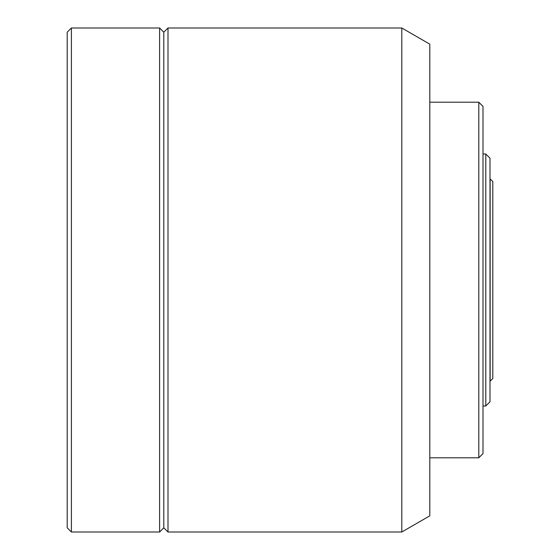 <?xml version="1.0" encoding="UTF-8"?>
<svg xmlns="http://www.w3.org/2000/svg" width="560" height="560" viewBox="0 0 560 560"><rect width="100%" height="100%" fill="white"/><g stroke="black" fill="none" stroke-linecap="round" stroke-linejoin="round"><path stroke-width="0.84" d="M490.14 178.85L490.14 381.15L492.8 378.49L492.8 181.51L490 178.85M485.8 154L485.8 406L490 401.8L490 158.2L485.8 154L483 154M478.8 102.2L478.8 457.8L483 453.6L483 106.4L478.8 102.2L429.8 102.2M401.8 28L401.8 532L429.8 515.837L429.8 44.163L401.8 28L168 28L168 532L163.8 527.8L163.8 32.2L168 28M163.8 527.8L159.6 532L159.6 28L71.4 28L71.4 532L67.2 527.8L67.2 32.2L71.4 28M163.8 32.2L159.6 28M159.6 532L71.4 532M401.8 532L168 532M478.8 457.8L429.8 457.8M485.8 406L483 406"/></g></svg>
